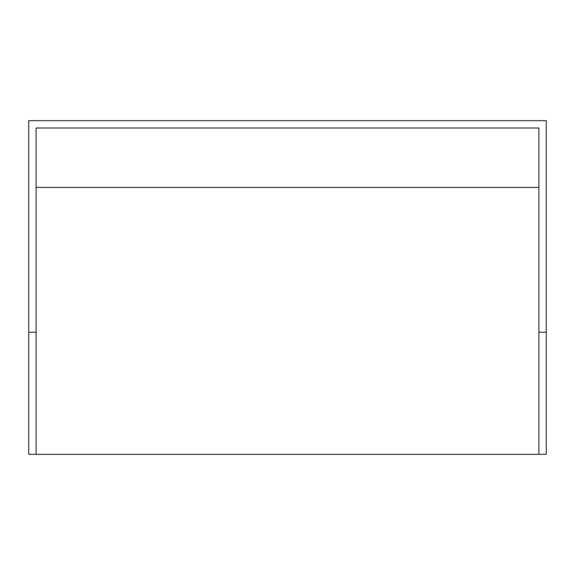 <?xml version="1.0" encoding="UTF-8"?>
<svg xmlns="http://www.w3.org/2000/svg" width="575" height="575" viewBox="0 0 575 575"><rect width="100%" height="100%" fill="white"/><g stroke="black" fill="none" stroke-linecap="round" stroke-linejoin="round"><path stroke-width="0.86" d="M36.088 454.329L28.75 454.329L28.75 120.671L546.25 120.671L546.25 332.213L538.912 332.213L538.912 454.329L36.088 454.329L36.088 332.213L28.75 332.213M546.25 332.213L546.25 454.329L538.912 454.329M538.912 332.213L538.912 128.009L36.088 128.009L36.088 332.213M538.912 187.407L36.088 187.407"/></g></svg>
